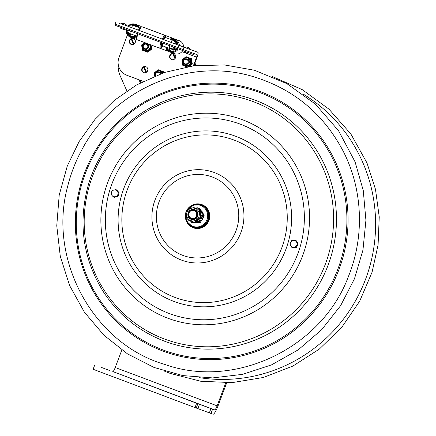 <?xml version="1.0" encoding="UTF-8"?>
<svg xmlns="http://www.w3.org/2000/svg" width="436" height="436" viewBox="0 0 436 436"><rect width="100%" height="100%" fill="white"/><g stroke="black" fill="none" stroke-linecap="round" stroke-linejoin="round"><path stroke-width="0.65" d="M225.755 382.863L217.112 405.851A4.616 0.872 -69.4 0 1 214.665 409.878L212.615 409.126L210.991 413.448L213.041 414.2A9.238 1.749 -69.4 0 0 217.935 406.156L226.693 382.846M210.991 413.448L196.233 408.031L197.851 403.72L112.788 371.543A4.616 0.872 -69.4 0 0 115.229 367.521L121.808 350.037M196.227 408.042L93.119 369.265L94.743 364.937M197.851 403.72L185.861 399.202L199.492 404.319L197.868 408.646M195.001 407.595L196.625 403.273M209.351 412.848L210.975 408.527L198.985 404.009L212.615 409.126M210.975 408.527L199.492 404.319M101.038 367.286L109.605 370.507L101.038 367.286M114.161 372.093L122.729 375.314L114.161 372.093M194.756 63.411L195.688 65.52M196.042 65.476L194.925 62.958M126.881 90.961L120.287 76.055A25.402 24.945 110.1 0 1 118.178 63.999M146.73 43.829A2.889 2.834 -69.9 0 0 146.709 43.818A2.889 2.834 -69.9 0 0 143.057 45.546A2.889 2.834 -69.9 0 0 144.703 49.235A2.889 2.834 -69.9 0 0 144.725 49.241A2.889 2.834 -69.9 0 0 148.376 47.519A2.889 2.834 -69.9 0 0 146.73 43.829M146.354 44.281A2.333 2.289 -69.9 0 0 143.39 45.66A2.333 2.289 -69.9 0 0 144.714 48.647A2.333 2.289 -69.9 0 0 147.679 47.268A2.333 2.289 -69.9 0 0 146.354 44.281M160.857 73.706A2.889 2.834 -69.9 0 0 159.178 71.951A2.889 2.834 -69.9 0 0 159.156 71.94A2.889 2.834 -69.9 0 0 155.521 75.75M160.192 73.951A2.333 2.289 -69.9 0 0 156.301 73.019A2.333 2.289 -69.9 0 0 155.903 75.597M187.055 58.996A2.889 2.834 -69.9 0 0 183.387 60.718A2.889 2.834 -69.9 0 0 185.049 64.414A2.889 2.834 -69.9 0 0 188.701 62.686A2.889 2.834 -69.9 0 0 187.055 58.996L188.178 59.41M186.679 59.454A2.333 2.289 -69.9 0 0 183.72 60.833A2.333 2.289 -69.9 0 0 185.049 63.82A2.333 2.289 -69.9 0 0 188.009 62.435A2.333 2.289 -69.9 0 0 186.679 59.454M144.534 42.51L141.596 44.952L142.409 50.2L147.303 52.064L151.39 48.674L151.935 48.876L151.603 46.287A4.616 4.534 110.1 0 1 151.374 48.587M147.303 52.064L147.848 52.26L151.935 48.876M151.39 48.674L150.796 44.854M163.222 72.872L163.026 71.553L158.132 69.689L154.044 73.074L154.497 76.169M163.756 72.692L163.571 71.749L158.132 69.689M163.026 71.553L163.571 71.749M189.268 62.822A2.861 2.812 -69.9 0 0 187.022 58.985M188.259 66.654L191.747 63.765L190.941 58.511L186.047 56.653L181.959 60.037L182.766 65.286L186.946 66.877M191.747 63.765L192.292 63.961L191.486 58.713L186.047 56.653M190.941 58.511L191.486 58.713M189.491 66.359L192.292 63.961M193.361 65.803L196.598 57.138A2.485 0.469 -69.5 0 0 197.028 54.647L183.147 49.562L184.014 47.235L197.895 52.32A4.97 0.937 -69.5 0 1 197.039 57.296L193.889 65.738M131.481 27.593L128.108 26.323A5.09 5.09 0 0 1 133.149 25.43A5.09 4.998 110.1 0 1 133.182 25.441A5.09 0.965 110.5 0 0 131.481 27.593L138.43 30.188A5.09 0.965 -69.5 0 1 139.989 28.04M127.944 26.187L127.268 25.937M120.892 23.604L184.014 47.235M169.817 39.131A6.927 6.802 110.1 0 1 174.754 39.006L179.207 40.635A6.927 6.802 110.1 0 1 183.643 47.044L180.422 45.862M173.959 43.469L138.43 30.188M128.119 26.318L127.906 26.231A6.927 6.802 110.1 0 1 139.095 27.648M183.147 49.562L115.093 24.127L115.96 21.8M143.182 81.374L126.881 75.275A13.854 13.609 110.1 0 1 118.984 57.53L127.443 34.885M131.225 44.456A3.139 3.085 110.1 0 1 129.432 40.444A3.139 3.085 110.1 0 1 133.405 38.564A3.139 3.085 110.1 0 1 135.22 42.575A3.139 3.085 110.1 0 1 131.247 44.461A3.139 3.085 110.1 0 1 131.225 44.456M171.588 59.541A3.139 3.085 110.1 0 1 169.795 55.53A3.139 3.085 110.1 0 1 173.768 53.65A3.139 3.085 110.1 0 1 175.583 57.661A3.139 3.085 110.1 0 1 171.604 59.552A3.139 3.085 110.1 0 1 171.588 59.541M143.673 72.578A3.139 3.085 110.1 0 1 141.88 68.566A3.139 3.085 110.1 0 1 145.853 66.686A3.139 3.085 110.1 0 1 147.668 70.697A3.139 3.085 110.1 0 1 143.689 72.589A3.139 3.085 110.1 0 1 143.673 72.578M133.623 38.657A3.139 3.085 -69.9 0 0 131.47 44.537M173.986 53.742A3.139 3.085 -69.9 0 0 171.828 59.623M146.071 66.779A3.139 3.085 -69.9 0 0 143.913 72.659M170.874 42.314A5.09 0.965 -69.5 0 1 172.574 40.167L165.625 37.567A5.09 0.965 110.5 0 0 163.925 39.72M173.882 40.646L172.574 40.167A5.09 4.998 110.1 0 1 175.534 43.229M176.727 43.344A5.09 4.998 -69.9 0 0 173.915 40.657M137.771 29.926L138.73 30.286M175.604 50.124L174.656 49.541M173.61 49.884A3.706 3.635 110.1 0 1 173.228 49.769L170.966 48.941A3.706 3.635 110.1 0 1 170.689 48.827M170.514 48.761L169.522 49.224A5.821 5.717 110.1 0 0 171.419 51.219M168.263 47.927L167.266 48.396A5.821 5.717 110.1 0 0 174.078 50.941L173.223 49.012A3.706 3.635 110.1 0 1 170.966 48.941M174.378 48.429A3.706 3.635 110.1 0 1 174.215 48.549L176.444 49.361M182.7 50.576A6.927 6.802 110.1 0 1 174.444 53.644L169.991 52.015A6.927 6.802 110.1 0 1 165.691 46.968M170.214 48.903A6.927 6.802 110.1 0 1 170.149 48.63M174.754 39.006A6.927 6.802 110.1 0 1 179.12 44.439M178.264 48.925A6.927 6.802 110.1 0 1 169.991 52.015M176.155 49.66A2.594 2.551 110.1 0 1 175.07 48.957M170.77 39.485A6.191 6.077 110.1 0 1 178.133 43.823M176.907 49.377A6.191 6.077 110.1 0 1 166.383 47.224M173.653 40.559A5.821 5.717 110.1 0 1 175.327 40.537M176.547 49.241A5.821 5.717 110.1 0 1 175.076 50.478L174.215 48.549M171.413 39.725A5.821 5.717 110.1 0 1 177.223 42.532L176.493 42.87M171.844 38.624A6.927 1.308 -69.5 0 1 172.634 38.166A6.927 1.308 -69.5 0 1 172.825 38.373L172.929 38.613M168.214 51.039L168.062 51.11A6.927 1.308 -69.5 0 1 167.778 51.143A6.927 1.308 -69.5 0 1 167.489 50.396M149.401 29.539A6.927 1.308 -69.5 0 1 149.57 29.544L172.634 38.166M162.394 45.36A3.706 0.703 -69.5 0 1 161.985 45.595A3.706 0.703 -69.5 0 1 161.849 44.777L161.053 46.091A5.821 1.101 -69.5 0 0 161.244 47.579A5.821 1.101 -69.5 0 0 162.366 46.57L161.058 46.08M162.508 45.764L162.366 46.57M161.554 43.829L161.985 43.992A3.706 0.703 -69.5 0 1 162.263 42.946M162.868 45.911A6.191 1.172 -69.5 0 1 161.364 47.895L160.459 48.325A6.927 1.308 -69.5 0 1 160.175 48.358L137.117 39.741A6.927 1.308 -69.5 0 1 136.926 39.529L136.523 38.608A6.191 1.172 -69.5 0 1 136.555 36.809A6.191 1.172 -69.5 0 1 137.389 33.648M138.724 30.302A6.191 1.172 -69.5 0 1 140.779 27.228L141.684 26.792A6.927 1.308 -69.5 0 1 141.967 26.76L165.026 35.381A6.927 1.308 -69.5 0 1 165.217 35.589L165.62 36.515A6.191 1.172 -69.5 0 1 165.685 37.589M136.926 39.529A6.927 1.308 -69.5 0 1 136.959 37.523A6.927 1.308 -69.5 0 1 137.934 33.85M139.264 30.504A6.927 1.308 -69.5 0 1 141.684 26.792M160.175 48.358A6.927 1.308 -69.5 0 1 160.017 46.14A6.927 1.308 -69.5 0 1 160.998 42.472M162.323 39.126A6.927 1.308 -69.5 0 1 165.026 35.381M161.364 47.895A6.191 1.172 -69.5 0 1 160.971 45.938A6.191 1.172 -69.5 0 1 161.81 42.777M163.146 39.431A6.191 1.172 -69.5 0 1 165.62 36.515M164.061 38.461L164.519 38.635A3.706 0.703 -69.5 0 0 163.936 39.191L164.192 37.681A5.821 1.101 -69.5 0 1 165.32 36.673A5.821 1.101 -69.5 0 1 165.566 37.556M164.993 37.965L164.198 37.67M161.985 43.992L161.189 45.306A5.821 1.101 -69.5 0 1 161.876 42.799M163.217 39.458A5.821 1.101 -69.5 0 1 163.778 38.363L163.571 39.589M162.475 44.543A2.594 0.491 -69.5 0 1 162.312 43.725A2.594 0.491 -69.5 0 1 162.475 43.022M134.239 35.212L134.686 36.215A5.821 5.717 110.1 0 1 127.873 33.67L129.1 33.098M136.828 39.311A6.927 6.802 110.1 0 1 135.051 38.924L130.598 37.294A6.927 6.802 110.1 0 1 126.298 29.501M135.362 24.28L139.814 25.909A6.927 6.802 110.1 0 1 141.553 26.858M136.588 36.613A6.927 6.802 110.1 0 1 130.598 37.294M136.119 35.91A6.191 6.077 110.1 0 1 126.86 29.708M130.004 25.315A6.191 6.077 110.1 0 1 137.88 27.196M134.261 25.833A5.821 5.717 110.1 0 1 135.939 25.811M128.326 32.248L127.426 32.667A5.821 5.717 110.1 0 1 127.203 29.839M131.476 25.119A5.821 5.717 110.1 0 1 137.236 26.956M131.111 34.041L130.135 34.498L127.873 33.67M132.026 36.493A5.821 5.717 110.1 0 1 130.135 34.498M162.824 43.153A3.69 0.698 110.5 0 0 162.552 45.791L169.5 48.391A3.69 3.69 0 0 0 169.522 48.396A3.69 3.624 110.1 0 1 169.5 48.391L164.138 46.385M137.024 34.815A3.69 0.698 -69.5 0 1 137.335 33.627M115.486 24.274L115.099 25.31L176.972 48.445L193.927 54.685L194.314 53.655M173.632 47.197A3.69 3.624 110.1 0 1 169.522 48.396L170.863 48.892A3.69 3.624 -69.9 0 0 174.258 48.385M123.475 24.607L120.843 23.62A5.739 5.739 0 0 1 127.334 26.046L123.475 24.607M186.831 48.211L184.205 47.224A5.739 5.739 0 0 1 190.69 49.65L186.831 48.211M176.58 44.456L173.948 43.469A5.739 5.739 0 0 1 180.439 45.894L176.58 44.456M192.129 205.28A12.006 11.794 110.1 0 1 208.397 219.684A12.006 11.794 110.1 0 1 186.363 221.025M185.845 219.684A12.377 12.154 -69.9 0 0 209.133 219.94A12.377 12.154 -69.9 0 0 190.864 205.966M201.923 204.609A12.377 12.154 -69.9 0 0 194.396 204.44M187.556 223.128A12.377 12.154 -69.9 0 0 193.41 227.859M201.307 204.778L201.895 204.991A12.006 11.794 110.1 0 1 208.839 220.322A12.006 11.794 110.1 0 1 193.639 227.548L193.044 227.33M111.72 191.698L112.063 190.641A0.371 0.365 110.1 0 1 112.33 190.396L113.633 190.107M114.314 189.954L115.725 189.644A0.371 0.365 110.1 0 1 116.069 189.753L118.374 192.352A0.371 0.365 110.1 0 1 118.445 192.712L117.355 196.058A0.371 0.365 110.1 0 1 117.088 196.309L113.692 197.056A0.371 0.365 110.1 0 1 113.349 196.947L112.368 195.84M113.491 197.045L114.15 197.285A0.371 0.365 -69.9 0 0 114.352 197.301L117.742 196.549A0.371 0.365 -69.9 0 0 118.014 196.298L119.104 192.952A0.371 0.365 -69.9 0 0 119.028 192.592L116.728 189.998A0.371 0.365 -69.9 0 0 116.581 189.894L115.927 189.655M111.959 195.383L111.044 194.352A0.371 0.365 110.1 0 1 110.973 193.993L111.316 192.925M114.03 190.02A3.417 3.357 110.1 0 1 117.9 194.385A3.417 3.357 110.1 0 1 112.194 195.65M293.701 240.487A3.417 3.357 110.1 0 1 296.605 242.171L297.461 243.686A0.371 0.365 110.1 0 1 297.461 244.056L295.717 247.108A0.371 0.365 110.1 0 1 295.401 247.294L291.935 247.321A0.371 0.365 110.1 0 1 291.619 247.136L290.937 245.937M291.809 247.299L292.463 247.539A0.371 0.365 -69.9 0 0 292.589 247.561L296.055 247.539A0.371 0.365 -69.9 0 0 296.371 247.348L298.115 244.296A0.371 0.365 -69.9 0 0 298.12 243.926L296.404 240.895A0.371 0.365 -69.9 0 0 296.213 240.737L295.559 240.498A0.371 0.365 110.1 0 1 295.744 240.656L296.605 242.171A3.417 3.357 110.1 0 1 292.507 247.108A3.417 3.357 110.1 0 1 290.763 245.621M290.529 245.206L289.902 244.106A0.371 0.365 110.1 0 1 289.907 243.74L290.452 242.781M291.085 241.675L291.651 240.683A0.371 0.365 110.1 0 1 291.967 240.498L293.433 240.487M293.886 240.487L295.434 240.476A0.371 0.365 110.1 0 1 295.559 240.498M191.677 218.932A4.616 4.534 -69.9 0 0 197.154 215.793A4.616 4.534 -69.9 0 0 194.407 210.119A4.616 4.534 -69.9 0 0 188.559 212.899A4.616 4.534 -69.9 0 0 191.677 218.932M191.715 218.36A4.066 3.989 110.1 0 1 189.873 211.613A4.066 3.989 110.1 0 1 196.576 213.297A4.066 3.989 110.1 0 1 191.715 218.36M201.503 220.747A6.883 6.758 -69.9 0 0 203.416 217.117M203.214 213.733A6.883 6.758 -69.9 0 0 201.497 210.937M195.628 222.687A6.883 6.758 -69.9 0 0 198.32 222.567M185.807 212.605A11.772 11.559 -69.9 0 0 192.832 226.998L193.126 227.107A11.772 11.559 -69.9 0 0 208.702 214.752A11.772 11.559 -69.9 0 0 201.225 204.996L200.925 204.887A11.772 11.559 -69.9 0 0 186.194 211.525M202.963 214.507L203.443 215.166L201.53 218.431M199.971 221.575L199.759 222.158L195.993 222.256M192.576 222.709L200.456 222.415L199.759 222.158M200.456 222.415L204.135 215.422L200.042 208.762L199.345 208.512L201.089 211.547M203.443 215.166L204.135 215.422M198.669 208.506L199.345 208.512M200.146 211.269L202.331 213.94L201.078 216.643M200.516 218.044L199.41 221.286L196.396 221.662M195.546 222.322L200.108 221.537L199.41 221.286M200.108 221.537L203.029 214.196L199.819 209.918M202.331 213.94L203.029 214.196M193.786 222.071L191.709 222.464L192.407 222.72L194.816 222.431M195.235 208.054L197.552 207.776L198.249 208.032L199.546 209.58M197.552 207.776L198.571 209.226M191.709 222.464L190.369 220.872M194.494 222.305L187.169 219.733L185.774 211.994L191.709 206.817L199.034 209.389L200.424 217.133L194.494 222.305L195.192 222.562L201.121 217.384L200.424 217.133M201.121 217.384L199.726 209.645L199.034 209.389M187.169 219.733L195.192 222.562M194.511 210.163A4.616 4.534 110.1 0 1 196.718 217.188A4.616 4.534 110.1 0 1 191.339 218.834M196.81 211.111A5.172 5.079 -69.9 0 0 188.139 212.817A5.172 5.079 -69.9 0 0 193.84 219.57A5.172 5.079 -69.9 0 0 196.81 211.111M81.646 184.63A137.498 135.018 110.1 0 1 249.321 89.124A137.498 135.018 110.1 0 1 341.546 258.036A137.498 135.018 110.1 0 1 173.871 353.542A137.498 135.018 110.1 0 1 81.646 184.63M249.724 88.143A138.566 136.065 110.1 0 1 342.663 258.363A138.566 136.065 110.1 0 1 173.692 354.61A138.566 136.065 110.1 0 1 80.753 184.39A138.566 136.065 110.1 0 1 249.724 88.143M198.985 377.587A153.81 151.03 -69.9 0 0 369.603 267.017A153.81 151.03 -69.9 0 0 302.867 93.882M115.229 367.521L217.112 405.851M214.665 409.878L112.788 371.543M174.945 58.713L172.71 53.661M175.359 58.141L173.365 53.633M146.016 72.49L143.64 67.122M133.569 44.368L131.192 38.995M140.97 82.524L139.923 80.153M140.359 82.845L139.019 79.815M146.545 72.18L144.185 66.855M134.103 44.058L131.743 38.733M149.259 44.281A3.88 3.81 110.1 0 1 144.899 50.363A3.88 3.81 110.1 0 1 145.64 42.924M150.246 44.646A4.436 4.355 110.1 0 1 144.872 50.941L142.458 48.772L142.37 45.044L144.861 42.635A4.436 4.355 -69.9 0 0 144.85 50.936A4.436 4.355 -69.9 0 0 150.224 44.641M142.289 49.432A4.987 4.9 -69.9 0 0 143.122 50.472M150.791 49.175A4.987 4.9 -69.9 0 0 151.27 47.906M146.583 51.791A4.987 4.9 -69.9 0 0 147.902 51.568M142.196 44.456A4.987 4.9 -69.9 0 0 141.716 45.726M155.047 75.94A3.88 3.81 110.1 0 1 162.203 73.226M162.797 73.019A4.436 4.355 -69.9 0 0 154.611 76.12L154.813 73.166L157.08 70.855L160.366 70.736A4.436 4.355 110.1 0 1 160.366 70.736A4.436 4.355 110.1 0 1 162.808 73.014M158.851 69.962A4.987 4.9 -69.9 0 0 157.532 70.185M154.644 72.578A4.987 4.9 -69.9 0 0 154.164 73.848M163.146 72.322A4.987 4.9 -69.9 0 0 162.306 71.275M185.262 65.449A3.88 3.81 110.1 0 1 183.076 60.468A3.88 3.81 110.1 0 1 188.014 58.195A3.88 3.81 110.1 0 1 190.2 63.176A3.88 3.81 110.1 0 1 185.262 65.449M185.164 66.005A4.436 4.355 -69.9 0 0 190.805 63.405A4.436 4.355 -69.9 0 0 188.259 57.694A4.436 4.355 -69.9 0 0 182.657 60.337A4.436 4.355 -69.9 0 0 185.164 66.005M188.27 57.699A4.436 4.355 110.1 0 1 188.281 57.699A4.436 4.355 110.1 0 1 190.826 63.411A4.436 4.355 110.1 0 1 185.229 66.027A4.436 4.355 110.1 0 1 185.224 66.027C179.85 64.424 183.251 55.23 188.259 57.694L188.281 57.699M182.646 64.517A4.987 4.9 -69.9 0 0 183.485 65.564M186.766 56.925A4.987 4.9 -69.9 0 0 185.447 57.149M182.559 59.541A4.987 4.9 -69.9 0 0 182.079 60.811M191.061 59.285A4.987 4.9 -69.9 0 0 190.221 58.239M191.148 64.261A4.987 4.9 -69.9 0 0 191.633 62.991M197.895 52.32L190.674 49.617L197.895 52.32M184.237 47.213L183.643 46.99L184.237 47.213M118.597 25.446L119.469 23.113M178.079 47.677L178.945 45.349M196.598 57.138L181.937 51.655M130.386 31.027A3.69 0.698 110.5 0 0 130.108 33.665L135.471 35.67M169.778 45.753A3.69 0.698 110.5 0 0 169.5 48.391M194.227 53.623L193.84 54.653M183.038 49.524L182.651 50.56M177.359 47.41L176.972 48.445M119.415 25.746L119.028 26.781M169.544 48.407L170.536 48.772M186.085 256.45A41.861 41.104 -69.9 0 0 237.13 227.369A41.861 41.104 -69.9 0 0 209.057 175.948A41.861 41.104 -69.9 0 0 158.006 205.024A41.861 41.104 -69.9 0 0 186.085 256.45M153.739 203.852A46.761 45.916 -69.9 0 0 185.098 261.289A46.761 45.916 -69.9 0 0 242.122 228.813A46.761 45.916 -69.9 0 0 210.757 171.37A46.761 45.916 -69.9 0 0 153.739 203.852M227.608 137.945A84.039 82.524 -69.9 0 0 125.127 196.32A84.039 82.524 -69.9 0 0 181.49 299.559A84.039 82.524 -69.9 0 0 283.972 241.184A84.039 82.524 -69.9 0 0 227.608 137.945M121.535 195.333A88.159 86.568 -69.9 0 0 180.668 303.63A88.159 86.568 -69.9 0 0 288.169 242.394A88.159 86.568 -69.9 0 0 229.042 134.097A88.159 86.568 -69.9 0 0 121.535 195.333M177.109 316.095A101.125 99.299 -69.9 0 0 300.42 245.855A101.125 99.299 -69.9 0 0 232.595 121.633A101.125 99.299 -69.9 0 0 109.283 191.873A101.125 99.299 -69.9 0 0 177.109 316.095M105.011 190.696A106.024 104.111 -69.9 0 0 176.122 320.94A106.024 104.111 -69.9 0 0 305.413 247.294A106.024 104.111 -69.9 0 0 234.301 117.055A106.024 104.111 -69.9 0 0 105.011 190.696M243.653 98.498A126.723 124.434 -69.9 0 0 89.124 186.521A126.723 124.434 -69.9 0 0 174.122 342.189A126.723 124.434 -69.9 0 0 328.651 254.166A126.723 124.434 -69.9 0 0 243.653 98.498M255.976 100.471L254.025 99.757C232.274 91.92 209.999 90.159 187.186 94.481C140.67 103.016 100.612 140.087 87.963 186.243C77.973 223.87 83.123 259.066 103.403 291.837C118.761 315.212 139.46 331.785 165.495 341.562A128.751 126.429 -69.9 0 0 174.433 344.456A128.751 126.429 -69.9 0 0 330.041 259.605A128.751 126.429 -69.9 0 0 254.025 99.757A128.751 126.429 -69.9 0 0 245.081 96.863M116.069 189.753L116.728 189.998M118.445 192.712L119.104 192.952M119.028 192.592L118.374 192.352M117.088 196.309L117.742 196.549M118.014 196.298L117.355 196.058M114.352 197.301L113.692 197.056M297.461 244.056L298.115 244.296M298.12 243.926L297.461 243.686M295.401 247.294L296.055 247.539M296.371 247.348L295.717 247.108M292.589 247.561L291.935 247.321M295.744 240.656L296.404 240.895M202.735 218.447A6.791 6.665 110.1 0 1 202.19 219.482M201.814 220.191A6.883 6.758 -69.9 0 0 203.105 217.728M202.898 213.209A6.883 6.758 -69.9 0 0 201.683 211.237M195.824 222.676A6.883 6.758 -69.9 0 0 197.824 222.589M185.807 212.572L186.428 221.161L192.832 226.998A11.772 11.559 -69.9 0 0 208.408 214.643A11.772 11.559 -69.9 0 0 200.925 204.887L192.38 205.165L186.172 211.547M187.24 210.534A11.129 10.927 110.1 0 1 204.353 207.809A11.129 10.927 110.1 0 1 190.581 225.14A11.129 10.927 110.1 0 1 185.998 213.989M197.677 220.589A6.464 6.349 -69.9 0 0 199.372 219.106M200.822 214.926A6.464 6.349 -69.9 0 0 200.446 212.795M198.92 216.599A6.464 6.349 -69.9 0 0 188.036 210.435A6.464 6.349 -69.9 0 0 189.78 220.142A6.464 6.349 -69.9 0 0 198.92 216.599M254.406 70.234L286.839 83.614L315.359 104.1L338.505 130.647L355.073 161.876L363.264 190.505L365.924 220.245L362.959 250.024L354.473 278.757L340.63 305.636L321.588 329.79L298.202 349.846L271.508 364.883L242.618 374.339L212.675 377.919L182.788 375.581L154.039 367.45L127.432 353.836L103.931 335.208L84.41 312.192L69.646 285.596L60.288 256.395L56.762 225.766L59.203 195.094L67.308 165.963L79.172 141.471L95.01 119.371L114.346 100.335L136.593 84.933L164.486 72.447L194.189 65.7L224.551 64.953L254.406 70.234M252.651 76.458C293.194 88.644 323.414 113.627 343.306 151.401C362.801 189.458 364.741 236.334 348.473 276.353C322.111 347.786 235.2 389.539 165.146 364.545C93.615 344.146 47.371 259.692 67.678 186.325C70.774 173.844 75.357 161.941 81.428 150.611C112.848 89.554 188.145 56.963 252.651 76.458M164.116 371.003L170.209 373.412L200.685 381.238L232.17 382.617L263.344 377.483L292.91 366.06L319.299 349.105L341.862 327.18L359.695 301.172L372.082 272.14L378.088 244.847L379.238 216.959L375.494 189.366L366.976 162.933L350.817 133.906L328.897 109.087L302.219 89.625L272.004 76.398M148.654 44.532L146.709 43.818M146.67 49.955L144.725 49.241M161.102 72.654L159.156 71.94M187 65.127L185.049 64.414M133.149 25.43L134.495 25.92M134.631 25.975L140.141 28.04M174.269 48.663L176.373 49.437M161.527 43.932L161.925 44.085M167.778 51.143L160.35 48.369M161.985 45.595L161.467 45.404M131.579 34.215L131.917 34.34M127.715 30.03A3.69 3.69 0 0 0 130.108 33.665L136.691 36.128M121.497 28.182L120.93 28.449L124.107 29.637L123.851 29.059M124.522 28.836L124.701 29.376L124.222 29.664L122.521 29.049L120.69 28.258L121.143 27.572M184.859 51.786L184.286 52.053L187.464 53.241L187.208 52.663M187.949 52.5L187.872 53.203L187.229 53.154L184.248 52.037L184.352 51.181M174.602 48.031L174.051 48.309L177.212 49.486L176.956 48.908M177.626 48.685L177.806 49.224L177.218 49.491L173.997 48.287L174.247 47.426M167.446 342.276L165.495 341.562M115.883 190.14A3.417 3.417 0 0 0 111.3 193.126A3.417 3.417 0 0 0 113.534 196.56M294.856 240.688A3.417 3.417 0 0 0 290.474 242.721A3.417 3.417 0 0 0 292.507 247.108"/></g></svg>
